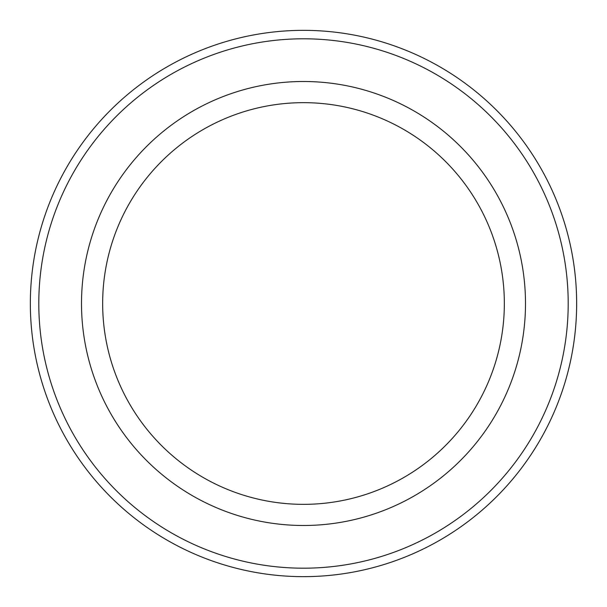 <?xml version="1.0" encoding="UTF-8"?>
<svg xmlns="http://www.w3.org/2000/svg" width="607" height="607" viewBox="0 0 607 607"><rect width="100%" height="100%" fill="white"/><g stroke="black" fill="none" stroke-linecap="round" stroke-linejoin="round"><path stroke-width="0.91" d="M303.5 576.65A273.15 273.15 0 0 0 540.055 166.925A273.15 273.15 0 0 0 66.945 166.925A273.15 273.15 0 0 0 303.5 576.65M303.5 504.349A200.849 200.849 0 0 0 477.436 203.079A200.849 200.849 0 0 0 129.564 203.079A200.849 200.849 0 0 0 303.5 504.349M303.5 568.19A264.69 264.69 0 0 0 532.734 171.151A264.69 264.69 0 0 0 74.266 171.151A264.69 264.69 0 0 0 303.5 568.19M303.5 525.487A221.987 221.987 0 0 0 495.752 192.502A221.987 221.987 0 0 0 111.248 192.502A221.987 221.987 0 0 0 303.5 525.487"/></g></svg>
